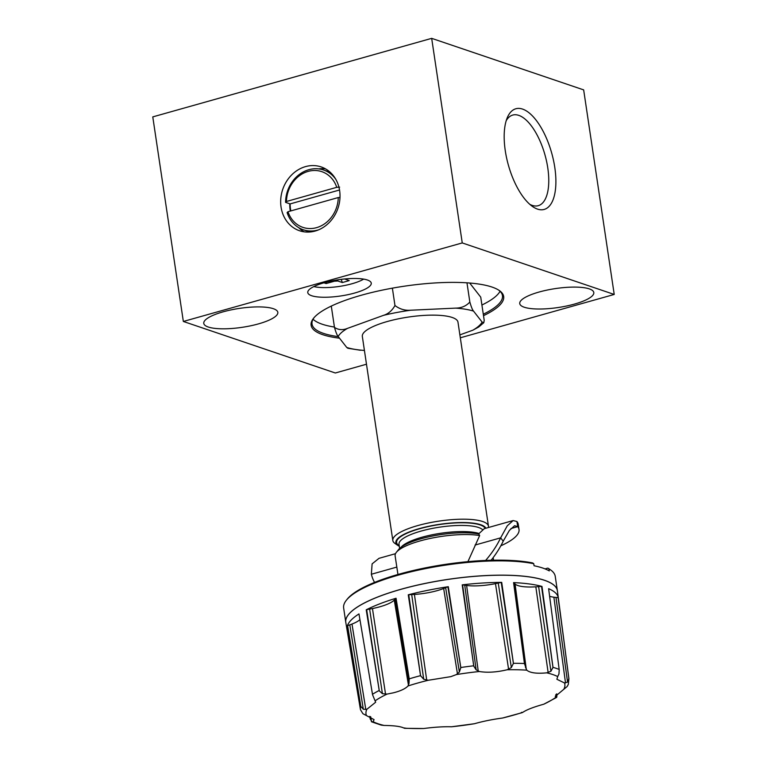 <?xml version="1.0" encoding="UTF-8"?>
<svg xmlns="http://www.w3.org/2000/svg" width="767" height="767" viewBox="0 0 767 767"><rect width="100%" height="100%" fill="white"/><g stroke="black" fill="none" stroke-linecap="round" stroke-linejoin="round"><path stroke-width="1.15" d="M318.765 229.774A31.552 27.324 108.7 0 1 317.893 230.033A31.552 27.324 108.7 0 1 303.243 229.745A31.552 27.324 108.7 0 1 287.117 212.584L287.989 211.711L338.266 197.55A29.414 25.474 108.7 0 1 316.57 227.646A29.414 25.474 108.7 0 1 287.989 211.711M286.465 201.481A29.414 25.474 108.7 0 1 308.161 171.386A29.414 25.474 108.7 0 1 336.742 187.321L286.465 201.481L285.583 202.354A31.552 27.324 108.7 0 1 308.871 169.689A31.552 27.324 108.7 0 1 323.511 169.977L329.589 172.038A31.552 27.324 108.7 0 1 330.174 172.239M323.511 169.977A31.552 27.324 108.7 0 1 335.85 179.392M311.623 295.717A32.089 8.197 171.5 0 0 347.94 294.672A32.089 8.197 171.5 0 0 371.257 283.119A32.089 8.197 171.5 0 0 367.403 280.013A32.089 8.197 171.5 0 0 331.085 281.048A32.089 8.197 171.5 0 0 307.778 292.601A32.089 8.197 171.5 0 0 311.623 295.717M524.235 307.222A37.439 9.568 171.5 0 0 566.612 306.004A37.439 9.568 171.5 0 0 593.802 292.524A37.439 9.568 171.5 0 0 589.315 288.891A37.439 9.568 171.5 0 0 546.948 290.108A37.439 9.568 171.5 0 0 519.748 303.588A37.439 9.568 171.5 0 0 524.235 307.222M208.26 327.02A37.439 9.568 171.5 0 0 250.627 325.802A37.439 9.568 171.5 0 0 277.827 312.322A37.439 9.568 171.5 0 0 273.34 308.698A37.439 9.568 171.5 0 0 230.963 309.916A37.439 9.568 171.5 0 0 203.773 323.396A37.439 9.568 171.5 0 0 208.26 327.02M529.748 204.29A47.065 20.23 74.3 0 0 532.212 205.383A47.065 20.23 74.3 0 0 538.252 205.681A47.065 20.23 74.3 0 0 546.593 161.425A47.065 20.23 74.3 0 0 518.76 115.366A47.065 20.23 74.3 0 0 512.73 115.069A47.065 20.23 74.3 0 0 506.201 120.697M537.514 209.103A52.3 22.483 74.3 0 0 554.8 167.494A52.3 22.483 74.3 0 0 522.557 109.087A52.3 22.483 74.3 0 0 507.265 117.725A52.3 22.483 74.3 0 0 508.396 165.183A52.3 22.483 74.3 0 0 532.202 206.265A52.3 22.483 74.3 0 0 537.514 209.103M483.507 315.668A97.342 24.87 171.5 0 0 499.279 290.501A97.342 24.87 171.5 0 0 361.295 295.247A97.342 24.87 171.5 0 0 313.569 318.257A97.342 24.87 171.5 0 0 339.493 338.17M314.029 317.701A96.278 24.592 171.5 0 0 312.025 324.086A96.278 24.592 171.5 0 0 338.276 336.617M313.061 319.225A96.278 24.592 171.5 0 0 334.422 327.058M459.395 672.026L460.794 667.511L448.292 586.707A106.843 27.296 171.5 0 0 408.265 594.808L408.744 594.761A12.694 3.241 171.5 0 1 411.697 594.559A29.242 7.469 171.5 0 0 414.41 594.425A30.316 7.747 171.5 0 0 437.295 590.609A30.316 7.747 171.5 0 0 443.662 588.5A29.242 7.469 171.5 0 0 445.646 587.685L459.395 672.026L456.375 674.577L450.862 676.638L428.235 680.271L423.71 679.246L420.537 675.66A105.376 26.912 171.5 0 0 409.214 678.853L396.05 598.25A106.843 27.296 171.5 0 0 366.223 609.813L379.301 690.885L382.417 693.694L387.076 694.087A100.525 25.675 171.5 0 0 375.092 700.875L375.667 702.208L366.914 709.254L363.318 709.274L360.778 706.282A105.376 26.912 171.5 0 0 360.461 709.696L346.991 629.525A106.843 27.296 171.5 0 0 347 629.563L345.802 622.449A106.968 27.324 171.5 0 1 345.792 622.392L345.783 622.334A106.968 27.324 171.5 0 0 345.792 622.363A106.968 27.324 171.5 0 1 423.374 583.84A106.968 27.324 171.5 0 1 544.551 580.341A106.968 27.324 171.5 0 1 557.388 590.763L557.379 590.715A106.968 27.324 171.5 0 0 557.379 590.715A106.968 27.324 171.5 0 0 557.369 590.648A106.968 27.324 171.5 0 0 544.541 580.283A106.968 27.324 171.5 0 0 423.48 583.764A106.968 27.324 171.5 0 0 345.773 622.277A106.968 27.324 171.5 0 0 345.783 622.334M366.223 609.813L366.664 609.707A12.694 3.241 171.5 0 1 369.627 609.094A29.242 7.469 171.5 0 0 372.455 608.557A30.316 7.747 171.5 0 0 379.809 606.793A30.316 7.747 171.5 0 0 394.257 600.101A29.242 7.469 171.5 0 0 394.928 599.276L409.012 683.387L408.044 685.957C405.379 688.747 400.489 691.029 393.375 692.822L387.076 694.087M550.936 671.278L552.997 667.357L541.972 586.429A106.843 27.296 171.5 0 0 513.583 582.613L513.756 582.69A12.694 3.241 171.5 0 1 514.542 583.361A29.242 7.469 171.5 0 0 515.079 584.032A30.316 7.747 171.5 0 0 535.826 586.822A29.242 7.469 171.5 0 0 538.626 586.602L550.936 671.278L546.708 672.841C536.747 673.809 530.093 672.918 526.747 670.157L524.436 663.522A105.376 26.912 171.5 0 0 513.43 663.302L501.704 582.374A106.843 27.296 171.5 0 0 462.204 584.857L473.776 666.197L476.125 669.792L479.356 671.518A100.525 25.675 171.5 0 0 456.375 674.577M462.204 584.857L462.587 584.876A12.694 3.241 171.5 0 1 464.735 585.144A29.242 7.469 171.5 0 0 466.614 585.451A30.316 7.747 171.5 0 0 495.482 583.639A29.242 7.469 171.5 0 0 498.243 583.045L511.34 667.587L507.131 669.773C496.642 672.247 487.381 672.832 479.356 671.518M360.461 709.696L362.906 713.693L374.075 719.628L373.145 721.718L371.535 721.795L381.209 725.112L384.142 725.448C394.267 725.563 400.92 726.464 404.104 728.132L404.89 727.931M533.755 563.716L532.653 562.949A105.894 27.046 171.5 0 0 427.344 567.484A105.894 27.046 171.5 0 0 347.221 599.171L346.329 600.283A106.968 27.324 171.5 0 1 427.353 568.251A106.968 27.324 171.5 0 1 533.755 563.716L534.062 565.758A106.968 27.324 -8.5 0 1 542.71 568.031A106.968 27.324 -8.5 0 1 549.258 570.907L548.951 568.865A106.968 27.324 171.5 0 1 550.409 569.785A106.968 27.324 171.5 0 1 555.241 576.362L557.369 590.648M346.329 600.283A106.968 27.324 171.5 0 0 343.645 607.982L345.773 622.277M370.26 719.225L369.78 716.34L371.535 721.795L370.682 716.704M549.623 596.304A30.316 7.747 171.5 0 0 553.879 597.186A29.242 7.469 171.5 0 0 555.97 597.407L567.57 682.093L568.893 678.594L558.299 597.781A106.843 27.296 171.5 0 0 548.626 588.682L559.22 669.869L558.942 673.992L557.705 676.571A100.525 25.675 171.5 0 0 552.796 674.548A100.525 25.675 171.5 0 0 546.708 672.841M556.871 693.991L556.938 694.49L556.871 693.991M364.421 350.442A73.555 18.792 -8.5 0 1 354.728 349.33A73.555 18.792 -8.5 0 1 346.761 347.47L338.17 336.483C337.087 335.294 335.86 332.264 334.479 327.404L331.286 306.091M485.904 528.223A45.675 11.668 171.5 0 0 475.444 523.468A45.675 11.668 171.5 0 0 419.137 528.655A45.675 11.668 171.5 0 0 397.92 545.471A45.675 11.668 171.5 0 0 399.319 546.277M397.92 545.471L395.005 543.477A48.35 12.349 -8.5 0 1 392.829 540.505A48.35 12.349 -8.5 0 1 423.259 524.149A48.35 12.349 -8.5 0 1 477.084 520.179A48.35 12.349 -8.5 0 1 488.464 526.21A48.35 12.349 -8.5 0 1 488.397 527.523M488.464 526.21L457.976 322.14A48.35 12.349 171.5 0 0 446.586 316.119A48.35 12.349 171.5 0 0 392.762 320.088A48.35 12.349 171.5 0 0 362.331 336.435L392.829 540.505M396.338 552.365L398.533 549.603A45.675 11.668 -8.5 0 1 431.898 536.171A45.675 11.668 -8.5 0 1 476.978 533.698A45.675 11.668 -8.5 0 1 478.8 534.033L479.653 535.567A48.35 12.349 171.5 0 0 479.375 535.519A48.35 12.349 171.5 0 0 431.648 538.146A48.35 12.349 171.5 0 0 396.338 552.365A48.35 12.349 171.5 0 0 395.12 555.845L397.948 574.483M315.151 231.049A33.7 29.184 108.7 0 1 299.523 230.742A33.7 29.184 108.7 0 1 280.827 198.25A33.7 29.184 108.7 0 1 305.525 166.612A33.7 29.184 108.7 0 1 321.162 166.918A33.7 29.184 108.7 0 1 339.858 199.41A33.7 29.184 108.7 0 1 315.151 231.049M304.231 231.845A33.7 29.184 108.7 0 1 298.727 227.665M290.319 211.059A33.7 29.184 108.7 0 1 289.792 203.782M318.66 168.884A33.7 29.184 108.7 0 1 325.572 168.903M374.545 582.412A78.09 48.589 142 0 1 371.362 574.253L372.11 563.879L379.003 558.328L395.494 553.688M500.841 545.797A78.09 19.952 171.5 0 0 519.029 529.479A78.09 19.952 171.5 0 0 517.706 526.651L514.599 525.702L509.413 530.39L503.21 541.157A78.09 48.589 142 0 1 491.12 560.246M467.918 561.655L479.653 535.567M519.029 529.479L518.262 524.369A78.09 19.952 171.5 0 0 516.939 521.531L513.152 520.553L507.265 525.817L500.64 537.849A78.09 48.589 142 0 1 485.626 560.437M478.579 533.985L484.284 528.684L513.152 520.553M503.21 541.157L500.64 537.849L475.041 545.059M510.947 528.549L517.706 526.651L516.939 521.531M459.874 334.882L472.856 330.193L478.656 327.039L483.776 322.725L482.127 322.092L473.536 311.114C472.453 309.916 471.226 306.886 469.845 302.025L466.969 282.822M483.776 322.725L484.217 320.395L480.736 297.145L469.692 283.023M360.413 350.26L347.854 348.256L346.761 347.47M392.378 288.162L394.967 305.525C392.081 310.625 388.294 313.885 383.605 315.314L347.451 328.391C342.772 330.328 338.448 329.992 334.479 327.404M469.845 302.025C466.192 306.052 461.446 308.085 455.588 308.123L410.834 310.213C405.043 310.721 399.751 309.159 394.967 305.525M482.127 322.092A73.555 18.792 -8.5 0 1 472.856 330.193M455.588 308.123A73.555 18.792 -8.5 0 1 473.536 311.114M383.605 315.314A73.555 18.792 -8.5 0 1 410.834 310.213M338.17 336.483A73.555 18.792 -8.5 0 1 347.451 328.391M375.092 700.875L372.551 694.701L358.975 613.926A106.843 27.296 171.5 0 0 347.336 625.853L360.778 706.282M408.265 594.808L420.537 675.66M513.583 582.613L524.436 663.522M474.476 723.722L451.495 726.78A100.525 25.675 171.5 0 0 474.476 723.722C482.827 721.335 492.203 719.436 502.625 718.017L522.25 712.639M521.464 712.399L522.806 712.342C526.632 709.743 533.631 707.03 543.774 704.211L556.458 697.51M556.372 694.01L556.784 697.145L556.938 694.49M555.701 694.864L556.065 697.596L556.784 697.145L556.065 697.596L555.231 696.436L567.158 686.513L568.289 684.442L568.913 678.69A105.376 26.912 171.5 0 0 568.893 678.594M567.57 682.093L564.512 682.966L556.871 679.255L557.705 676.571M511.34 667.587L513.43 663.302M409.012 683.387L409.214 678.853M404.564 728.314L423.72 728.516C434.371 727.126 443.633 726.541 451.495 726.78M550.409 569.785L549.239 568.98A105.894 27.046 171.5 0 0 547.859 568.107L545.049 568.893M547.859 568.107L548.951 568.865M359.934 619.631A30.316 7.747 171.5 0 1 351.986 624.05A29.242 7.469 171.5 0 1 349.8 624.846A12.694 3.241 171.5 0 0 347.624 625.709L347.336 625.853M347.509 625.767L356.588 681.192M396.05 598.25L395.839 598.394A12.703 3.241 171.5 0 0 394.928 599.276M395.925 598.337L404.631 650.809M366.492 609.746L375.159 665.315M448.292 586.707L447.89 586.832A12.703 3.241 171.5 0 0 445.646 587.685M448.062 586.774L456.442 639.39M408.562 594.78L416.711 650.445M501.704 582.374L501.234 582.45A12.703 3.241 171.5 0 0 498.243 583.045M501.436 582.421L509.336 635.095M462.443 584.866L470.113 640.541M541.972 586.429L541.54 586.439A12.703 3.241 171.5 0 0 538.626 586.602M541.723 586.429L549.153 639.199M513.698 582.661L521.052 638.278M558.299 597.781L568.932 679.102M558.021 597.704A12.703 3.241 171.5 0 0 555.97 597.407M558.146 597.733L565.212 650.483M481.916 305.017A96.278 24.592 171.5 0 0 500.055 291.278M462.252 242.928L614.223 294.451L583.658 89.883L431.677 38.35L462.252 242.928L183.342 321.459L335.323 372.992L366.482 364.22M614.223 294.451L460.315 337.796M431.677 38.35L152.777 116.891L183.342 321.459M483.296 314.221A96.278 24.592 171.5 0 0 502.462 295.621A96.278 24.592 171.5 0 0 498.684 290.108M309.916 231.998A31.552 27.324 108.7 0 1 309.322 231.807L303.243 229.745M338.266 197.55L339.982 197.435M339.532 189.995L290.147 203.907A31.552 27.324 -71.3 0 0 290.827 210.906M339.647 187.138L336.742 187.321M290.147 203.907L285.583 202.354M344.613 278.977L349.225 280.597L342.35 282.534L337.739 280.971L337.538 279.869M342.35 282.534L341.19 279.361M334.517 280.377L334.575 281.173L326.119 283.55L326.502 282.122M326.119 283.55L323.942 282.812M313.866 286.561A29.414 7.517 171.5 0 0 363.663 279.111M334.575 281.173A7.449 1.908 171.5 0 0 337.739 280.971M443.662 588.5L457.477 673.972M394.257 600.101L408.485 685.343M373.145 721.718A100.525 25.675 171.5 0 0 378.064 723.751A100.525 25.675 171.5 0 0 384.142 725.448M526.747 670.157A100.525 25.675 171.5 0 0 507.131 669.773M428.235 680.271A100.525 25.675 171.5 0 0 408.044 685.957M366.914 709.254A100.525 25.675 171.5 0 0 366.348 715.333M568.913 678.69L557.398 590.83A106.968 27.324 171.5 0 0 557.388 590.763M559.162 669.457A105.376 26.912 171.5 0 0 556.257 668.354A105.376 26.912 171.5 0 0 552.997 667.357M479.001 533.477A42.789 10.93 171.5 0 0 474.495 532.432A42.789 10.93 171.5 0 0 432.473 534.714A42.789 10.93 171.5 0 0 401.112 547.216M482.616 529.729A42.789 10.93 171.5 0 0 473.575 526.296A42.789 10.93 171.5 0 0 425.953 529.815A42.789 10.93 171.5 0 0 399.013 544.282L399.636 548.424M485.204 528.425A44.927 11.476 171.5 0 0 474.878 523.669A44.927 11.476 171.5 0 0 418.677 529.009A44.927 11.476 171.5 0 0 399.233 545.692M371.362 574.253L396.798 567.091M379.205 690.482A105.376 26.912 171.5 0 0 372.484 694.288M473.699 665.794A105.376 26.912 171.5 0 0 460.794 667.511M502.625 718.017A100.525 25.675 171.5 0 0 522.806 712.342M543.774 704.211A100.525 25.675 171.5 0 0 555.759 697.424M563.937 689.034A100.525 25.675 171.5 0 0 564.512 682.966M404.104 728.132A100.525 25.675 171.5 0 0 423.72 728.516M369.771 716.34L370.058 718.056M347.624 625.709L360.864 706.675M347.604 625.719L360.643 705.496M349.8 624.846L363.318 709.274M351.986 624.05L365.801 709.523M366.664 609.707L379.301 690.885M366.626 609.717L379.08 689.696M369.627 609.094L382.417 693.694M372.455 608.557L385.561 694.231M395.839 598.394L409.271 679.341M408.744 594.761L420.632 676.063M408.706 594.761L420.421 674.874M411.697 594.559L423.71 679.246M414.41 594.425L426.73 680.204M447.89 586.832L460.833 667.942M462.587 584.876L473.776 666.197M462.559 584.876L473.584 664.999M464.735 585.144L476.125 669.792M466.614 585.451L478.253 671.211M495.482 583.639L508.598 669.313M501.234 582.45L513.459 663.704M524.331 662.726L513.756 582.69L524.503 663.934M514.542 583.361L525.625 667.875M515.079 584.032L526.325 669.658M535.826 586.822L548.146 672.592M541.54 586.439L553.026 667.76M553.879 597.186L565.519 682.946M493.545 560.198L493.162 557.619"/></g></svg>
